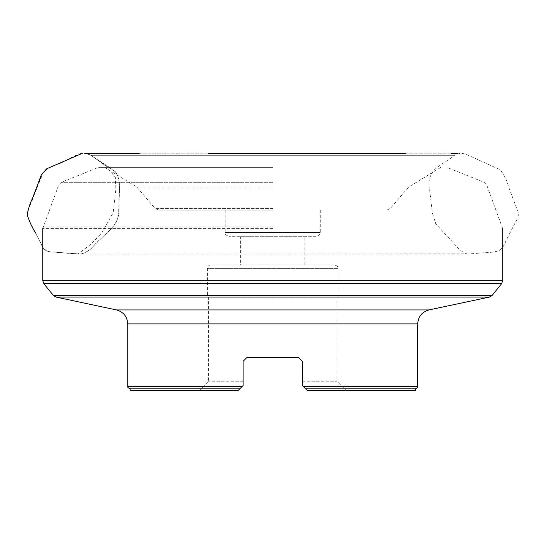 <?xml version="1.0" encoding="UTF-8"?>
<svg xmlns="http://www.w3.org/2000/svg" width="544" height="544" viewBox="0 0 544 544"><rect width="100%" height="100%" fill="white"/><g stroke="black" fill="none" stroke-linecap="round" stroke-linejoin="round"><path stroke-width="0.41" stroke-dasharray="2.72 2.04" d="M246.928 357.49L298.527 357.49M243.12 361.291L243.12 385.533L243.12 361.291L243.12 385.533L237.891 390.762L243.12 385.533M415.324 390.762L307.557 390.762L302.328 385.533L302.328 361.291L302.328 385.533L305.653 388.858L303.28 386.485L417.704 386.485M307.557 390.762L346.426 390.762L307.557 390.762L305.653 388.858L415.324 388.858M130.125 388.858L239.795 388.858L242.175 386.485L127.745 386.485M272.728 167.355L98.559 167.355L272.728 167.355M272.728 210.134L158.705 210.134L272.728 210.134M302.328 385.533L302.328 361.291M320.26 210.134L320.26 232.472C320.035 234.784 318.764 236.048 316.458 236.273L228.99 236.273L316.458 236.273M237.891 390.762L130.125 390.762M302.328 381.256L336.92 381.256L302.328 381.256M243.12 381.256L208.529 381.256L243.12 381.256M334.281 264.799L211.167 264.799L334.281 264.799C339.85 266.982 337.26 267.607 338.082 268.6L207.366 268.6L338.082 268.6L338.082 295.331L336.92 298.071L208.529 298.071L336.92 298.071L336.92 381.256L346.426 390.762M304.81 264.799L240.638 264.799L304.81 264.799L304.81 236.987L240.638 236.987L304.81 236.987L305.524 236.273L239.924 236.273L305.524 236.273M199.022 390.762L208.529 381.256L208.529 298.071L207.366 295.331L338.082 295.331L207.366 295.331L207.366 268.6C207.59 266.288 208.855 265.023 211.167 264.799M85.136 153.238L90.984 155.305L105.652 165.798L115.301 177.133L115.852 189.387L113.159 212.704L101.898 232.757L91.406 243.794L77.874 254.075L467.588 254.075L484.099 252.729C489.41 252.715 494.523 252.022 499.433 250.662C502.432 248.064 504.608 244.78 505.947 240.802L516.147 220.905C518.826 216.879 519.044 212.813 516.8 208.719L508.334 186.102C506.797 179.976 504.098 174.536 500.222 169.789L465.467 153.972L460.346 153.238L85.136 153.238L91.025 155.305C78.88 149.117 67.49 161.779 55.821 165.009C50.347 167.504 42.595 169.612 40.929 177.208L33.47 196.717C31.634 203.687 27.023 209.141 27.404 215.424C29.39 221.272 31.967 226.896 35.142 232.281L43.241 247.867C45.982 252.824 53.808 251.852 59.507 252.498L77.887 253.878C83.082 254.531 88.828 251.355 93.684 245.827C102.517 235.436 116.47 228.011 118.803 214.261C118.062 201.402 121.489 188.122 117.688 175.596C111.003 165.974 99.64 162.391 91.025 155.305L454.464 155.305L90.984 155.305L115.376 171.754C122.223 180.676 118.327 193.732 118.966 204.544C119.374 209.379 118.837 214.261 117.375 219.184C115.654 223.802 112.683 227.807 108.46 231.186L93.67 245.834C90.168 250.675 83.79 253.286 80.614 254.075L50.32 251.811C45.152 251.301 43.112 248.316 41.514 244.712L35.51 232.961L43.302 248.363L48.273 251.709L77.758 254.075L466.766 253.851C463.896 252.838 461.312 251.226 459.02 249.03L435.812 223.904L432.31 212.84L429.617 189.523C428.482 185.184 428.658 181.05 430.148 177.133C432.534 167.3 445.359 163.152 454.464 155.305L460.312 153.238L458.021 153.238M127.745 323.877L417.704 323.877M272.728 182.288L61.37 182.288L272.728 182.288M272.728 185.042L58.677 185.042L272.728 185.042M272.728 226.916L43.078 226.916L272.728 226.916M272.728 228.575L42.779 228.575L272.728 228.575M502.67 280.697L42.779 280.697M43.84 283.689L501.609 283.689M492.109 295.433L53.339 295.433M56.046 297.085L489.403 297.085M428.998 309.93L116.45 309.93M272.728 208.434L155.06 208.434L272.728 208.434M272.728 188L137.918 188L272.728 188M272.728 187.054L136.836 187.054L272.728 187.054M320.26 232.472L225.189 232.472L320.26 232.472M34.748 231.472C32.191 224.604 25.18 218.26 28.05 210.072L43.241 172.557C46.934 168.898 51.129 166.376 55.835 165.002L80.573 153.7M42.779 228.575L58.677 185.042L61.37 182.288L98.559 167.355M502.67 228.575L486.771 185.042L484.078 182.288L446.889 167.355M440.858 167.355L408.612 187.054L390.388 208.434L386.743 210.134M104.591 167.355L136.836 187.054L155.06 208.434L158.705 210.134M225.189 210.134L225.189 232.472C224.747 234.07 226.018 235.334 228.99 236.273M239.924 236.273L240.638 236.987L240.638 264.799M451.112 153.238L405.892 153.238M208.291 153.238L139.352 153.238"/><path stroke-width="0.82" d="M243.12 385.533L242.175 386.485L243.12 385.533L243.12 361.291L246.928 357.49L243.12 361.291L246.928 357.49L298.527 357.49L302.328 361.291L302.328 385.533L303.28 386.485L302.328 385.533M302.328 361.291L298.527 357.49M417.704 386.485C418.22 386.981 417.432 387.77 415.324 388.858L305.653 388.858L307.557 390.762L303.28 386.485L417.704 386.485L417.704 323.877L127.745 323.877L127.745 386.485L242.175 386.485L237.891 390.762L239.795 388.858L130.125 388.858L130.125 390.762L237.891 390.762M243.12 361.291L246.928 357.49M307.557 390.762L415.324 390.762L415.324 388.858M127.745 323.877C127.255 316.574 123.488 311.93 116.45 309.93L428.998 309.93L489.403 297.085L56.046 297.085L53.339 295.433L492.109 295.433L501.609 283.689L43.84 283.689L42.779 280.697L502.67 280.697L502.67 228.575M80.573 153.7L82.47 153.279L46.655 168.783L41.296 174.95L32.463 198.363C29.879 203.776 28.125 209.297 27.2 214.921C29.254 221.15 32.021 227.168 35.51 232.961L34.748 231.472M139.352 153.238L85.286 153.238M42.779 280.697L42.779 228.575M53.339 295.433L43.84 283.689M116.45 309.93L56.046 297.085M417.704 323.877C418.193 316.574 421.96 311.93 428.998 309.93M492.109 295.433L489.403 297.085M501.609 283.689L502.67 280.697M127.745 386.485C127.228 386.981 128.017 387.77 130.125 388.858M458.021 153.238L451.112 153.238M405.892 153.238L208.291 153.238"/></g></svg>
